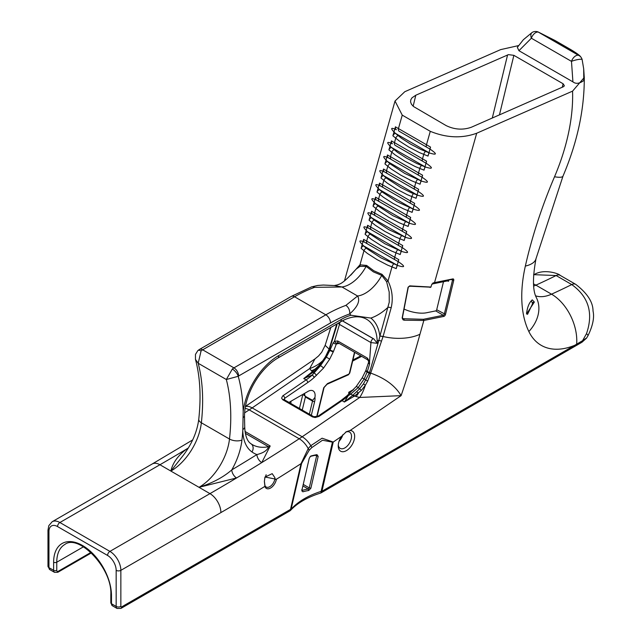 <?xml version="1.0" encoding="UTF-8"?>
<svg xmlns="http://www.w3.org/2000/svg" width="641" height="641" viewBox="0 0 641 641"><rect width="100%" height="100%" fill="white"/><g stroke="black" fill="none" stroke-linecap="round" stroke-linejoin="round"><path stroke-width="0.96" d="M583.759 69.709L584.231 77.112L583.799 80.534C579.456 83.707 575.834 84.147 572.918 81.864L518.938 50.695L531.373 38.212A6.634 3.894 -120.4 0 1 532.246 32.387A6.634 3.894 -120.4 0 1 532.254 32.379M518.938 50.695L517.335 47.362L523.36 39.726L532.182 32.419M554.954 40.455L538.344 32.066A6.634 0.545 114.4 0 1 538.384 32.138L554.433 40.239A6.634 3.83 -60 0 1 554.954 40.455A6.634 3.83 -60 0 1 554.97 40.463L570.602 49.485A6.634 3.83 -60 0 1 570.698 49.541M583.799 80.534L583.679 68.731M554.433 40.239L570.065 49.261L578.494 55.294A6.634 3.83 120 0 0 571.484 61.368L531.373 38.212A6.634 3.83 -60 0 1 538.384 32.138L578.494 55.294A6.634 6.386 -39 0 1 580.85 57.065A6.634 6.634 0 0 1 582.14 59.621A6.634 1.194 165.7 0 0 578.238 59.501A6.634 1.194 165.7 0 0 571.484 61.368L572.918 81.864M582.148 59.637A6.634 1.194 165.7 0 0 582.14 59.621L583.687 68.811M432.867 283.05L434.526 282.617L433.404 282.825L431.593 284.82L430.904 287.048L409.711 285.878L408.077 287.216L402.147 317.992L403.069 319.835L404.046 320.196L423.845 320.46L443.732 316.438A1.987 1.146 120 0 0 445.503 314.37L453.716 280.446A1.987 1.146 120 0 0 452.81 278.923L434.526 282.617L476.704 133.232C461.985 138.568 446.513 137.935 430.279 131.325L402.244 115.132L395.016 101.03L404.8 91.711L500.653 49.613L518.577 45.591M476.704 133.232L572.565 91.134L584.288 77.465L584.191 76.239M563.743 86.567L471.303 127.263C462.874 130.195 454.485 129.642 446.136 125.596L413.493 106.51L411.482 104.307L410.569 101.975L410.777 99.82L411.979 97.825L415.809 95.221L508.433 54.637L513.866 55.334L563.102 83.763L564.352 85.71L563.735 86.567M433.709 283.058L451.993 279.356A1.106 0.641 -60 0 1 452.306 279.396A1.106 0.641 -60 0 1 452.498 280.205L444.285 314.13A1.106 0.641 -60 0 1 443.3 315.276L423.413 319.298L402.812 318.697M403.069 319.835L403.421 318.914L402.38 317.8L408.309 287.056L409.815 286.207L430.672 287.176M431.113 286.823L430.151 287.472M423.445 319.29L423.877 320.452L423.413 319.298M447.122 280.341L446.961 281.006A1.106 0.409 -166.4 0 1 448.492 281.303L448.804 280.005M446.961 281.006L431.906 284.051M419.943 334.273A693.145 400.192 -60 0 1 401.106 395.649C395.273 385.802 385.137 378.278 370.682 373.094L383.078 336.485A35.367 18.373 4.5 0 0 419.943 334.273L423.845 320.46M338.24 445.88A11.61 6.698 120 0 0 345.211 451.224A11.61 6.698 120 0 0 354.281 439.446A11.61 6.698 120 0 0 350.05 430.544L346.388 431.697L341.557 436.345A11.61 6.698 120 0 0 338.24 445.88M344.449 280.966L395.016 101.03M404.086 309.066A1.33 0.489 -166.4 0 1 404.102 309.074A17.684 6.554 13.6 0 0 426.393 312.784L435.72 310.901L443.3 315.276L443.732 316.438M334.257 285.557L323.336 285.037L317.607 285.469L311.478 286.928A6.634 4.463 70.1 0 1 314.587 287.344L341.974 286.984L334.257 285.557L337.735 284.844C339.153 283.699 340.988 285.678 353.447 272.008L356.196 269.092L359.994 266.368A3.093 2.211 66.4 0 0 359.986 264.805L350.755 275.165M361.115 248.347L367.453 253.475L377.012 259.589L387.517 265.062L396.234 268.627L398.774 259.637L394.712 257.281L363.655 239.365L361.115 248.347A3.317 2.324 137.8 0 1 363.615 245.856C358.375 240.808 358.72 239.606 364.625 242.258A3.317 2.604 -61.3 0 1 363.655 239.365M365.09 234.285L371.419 239.405L380.986 245.519L391.491 250.992L400.208 254.557L402.748 245.575L370.65 227.026L367.63 225.295L365.09 234.285A3.317 2.324 137.8 0 1 367.581 231.786C362.349 226.738 362.686 225.536 368.599 228.196A3.317 2.604 -61.3 0 1 367.63 225.295M369.064 220.216L375.394 225.344L384.961 231.449L395.457 236.93L404.183 240.495L406.715 231.505L402.66 229.149L371.596 211.234L369.064 220.216A3.317 2.324 137.8 0 1 371.556 217.724C366.323 212.668 366.66 211.474 372.573 214.126A3.317 2.604 -61.3 0 1 371.596 211.234M373.03 206.154L379.368 211.274L388.927 217.387L399.431 222.86L408.149 226.425L410.689 217.443L378.591 198.894L375.57 197.164L373.03 206.154A3.317 2.324 137.8 0 1 375.53 203.654C370.29 198.598 370.626 197.404 376.539 200.064A3.317 2.604 -61.3 0 1 375.57 197.164M377.004 192.084L383.342 197.212L392.901 203.317L403.405 208.798L412.123 212.363L414.663 203.373L382.565 184.824L379.544 183.094L377.004 192.084A3.317 2.324 137.8 0 1 379.496 189.592C374.264 184.536 374.6 183.334 380.514 185.994A3.317 2.604 -61.3 0 1 379.544 183.094M380.978 178.022L387.308 183.142L396.875 189.255L407.372 194.728L416.097 198.293L418.629 189.303L414.575 186.948L383.51 169.032L380.978 178.022A3.317 2.324 137.8 0 1 383.47 175.522C378.23 170.474 378.575 169.272 384.488 171.924A3.317 2.604 -61.3 0 1 383.51 169.032M384.945 163.952L391.282 169.072L400.841 175.185L411.346 180.658L420.063 184.223L422.603 175.241L390.505 156.692L387.485 154.962L384.945 163.952A3.317 2.324 137.8 0 1 387.444 161.452C382.204 156.404 382.541 155.202 388.454 157.862A3.317 2.604 -61.3 0 1 387.485 154.962M388.919 149.882L395.257 155.01L404.816 161.123L415.32 166.596L424.038 170.161L426.577 161.171L422.515 158.816L391.459 140.9L388.919 149.882A3.317 2.324 -42.2 0 1 391.411 147.39C386.178 142.334 386.515 141.14 392.428 143.792A3.317 2.604 -61.3 0 1 391.459 140.9M392.893 135.82L399.223 140.94L408.79 147.053L419.294 152.526L428.012 156.092L430.544 147.109L426.489 144.746L395.425 126.83L392.893 135.82A3.317 2.324 -42.2 0 1 395.385 133.32C390.145 128.264 390.481 127.07 396.402 129.73A3.317 2.604 -61.3 0 1 395.425 126.83M445.503 314.37L436.705 309.755L443.492 281.703M436.705 309.755A1.106 0.641 -60 0 1 435.72 310.901M533.977 274.668L556.108 275.542L571.74 284.564C588.654 296.783 593.566 313.153 586.483 333.689L582.597 340.659L576.652 344.169A908.017 298.482 135.4 0 0 574.793 345.267L321.926 491.262L333.232 442.042L322.078 438.204L310.797 445.679L308.209 448.604L301.03 463.651L290.525 509.387A3.317 1.915 60 0 1 289.836 510.909A3.317 3.317 0 0 0 290.621 510.276A3.317 2.388 42.6 0 1 290.381 510.492M336.773 324.025L329.129 349.097L325.147 345.339L330.82 327.455M359.994 266.368L366.107 266.376L373.391 271.88L381.74 275.398L386.627 281.744A3.093 0.473 154.7 0 0 388.021 280.99L382.004 274.316L373.855 270.774L366.652 265.454L359.986 264.805L363.92 250.871A3.317 2.123 -52.4 0 1 366.147 248.179L363.615 245.856L397.532 265.438A3.317 1.346 106.2 0 0 396.234 268.627M245.447 406.426L254.493 400.24M348.103 395.882L344.401 402.011L353.92 396.386A3.093 1.45 59.9 0 1 352.806 395.249L344.401 402.011L342.054 400.657A48.452 27.972 120 0 0 348.111 395.874L350.659 394.135A6.634 3.325 31.6 0 1 352.806 395.249L353.359 394.784A3.093 1.386 -118.6 0 0 354.497 396.058L361.42 390.337L365.37 385.241A26.529 9.343 -77.1 0 1 359.713 397.46L401.106 395.649L350.05 430.544M325.452 356.708L322.8 360.659A26.529 19.262 -36.4 0 1 309.683 368.575A56.841 35.68 -4.8 0 0 311.454 370.754A56.216 35.295 -4.8 0 0 312.343 371.724A3.093 1.819 -130.7 0 0 313.721 371.9L319.955 365.803L323.641 360.899L329.386 349.617A3.093 1.042 20 0 0 329.129 349.097L325.452 356.708L326.325 357.149L320.412 365.779L312.151 375.121A48.452 27.972 -60 0 1 306.102 379.897L282.697 395.922L281.583 398.141L282.793 399.768L312.496 416.914L315.18 417.539L319.01 416.402L342.054 400.657A2.211 1.154 55.6 0 0 340.948 400.545L317.904 416.297A2.211 1.154 55.6 0 1 319.01 416.402M325.147 345.339L321.734 352.197L318.577 355.939L314.947 358.928L309.683 368.575L252.161 407.892A15.472 8.077 -124.4 0 0 245.407 406.626M329.386 349.617L336.846 325.324M586.731 337.855L582.597 340.659A3.317 1.923 59.8 0 1 582.012 342.198A3.317 1.923 59.8 0 1 581.924 342.254A3.317 1.923 59.8 0 1 581.852 342.294M311.462 286.928L291.246 296.438A6.634 3.83 60 0 1 294.564 296.767L325.828 314.819L233.941 367.87A8.846 5.104 120 0 0 232.322 369.048L226.329 379.512L238.228 376.291A2.211 1.274 -60 0 1 238.628 375.995L330.516 322.944A148.119 85.517 -60 0 1 349.682 313.922C357.694 306.791 360.33 300.821 357.606 296.014L341.974 286.984A30.84 17.804 120 0 0 366.107 266.376A3.093 1.731 132.7 0 0 366.652 265.454M386.627 281.744L389.183 291.984L389.247 302.231L379.873 336.188A55.086 31.802 120 0 0 370.843 318.08L351.012 315.252A48.524 28.02 120 0 1 349.682 313.922A6.634 4.463 -109.9 0 0 345.844 305.396L357.606 296.014A30.84 17.804 -60 0 0 381.74 275.398A3.093 1.779 107.2 0 0 382.004 274.316M398.774 259.637A3.317 1.074 -59.1 0 0 398.55 261.849L364.625 242.258L398.55 261.849C405.585 266.664 405.248 267.866 397.532 265.438L380.97 257.858L366.147 248.179M402.748 245.575A3.317 1.074 -59.1 0 0 402.524 247.779L368.599 228.196L402.524 247.779C409.567 252.602 409.222 253.796 401.506 251.376A3.317 1.346 106.2 0 0 400.208 254.557M406.715 231.505A3.317 1.074 -59.1 0 0 406.49 233.709L372.573 214.126L406.49 233.709C413.533 238.532 413.189 239.734 405.481 237.306A3.317 1.346 106.2 0 0 404.183 240.495M410.689 217.443A3.317 1.074 -59.1 0 0 410.464 219.647L376.539 200.064L410.464 219.647C417.507 224.47 417.171 225.672 409.447 223.236A3.317 1.346 106.2 0 0 408.149 226.425M414.663 203.373A3.317 1.074 -59.1 0 0 414.439 205.577L380.514 185.994L414.439 205.577C421.482 210.408 421.145 211.602 413.421 209.174A3.317 1.346 106.2 0 0 412.123 212.363M418.629 189.303A3.317 1.074 -59.1 0 0 418.405 191.515L384.488 171.924L418.405 191.515C425.448 196.338 425.111 197.54 417.395 195.104A3.317 1.346 106.2 0 0 416.097 198.293M422.603 175.241A3.317 1.074 -59.1 0 0 422.379 177.445L388.454 157.862L422.379 177.445C429.422 182.268 429.085 183.47 421.361 181.042A3.317 1.346 106.2 0 0 420.063 184.223M426.577 161.171A3.317 1.074 120.9 0 0 426.353 163.383C433.388 168.206 433.052 169.4 425.336 166.972L417.083 163.631L406.787 158.271L397.412 152.278L391.411 147.39L425.336 166.972A3.317 1.346 -73.8 0 0 424.038 170.161M430.544 147.109A3.317 1.074 120.9 0 0 430.319 149.313C437.362 154.136 437.026 155.33 429.31 152.911L421.049 149.561L410.753 144.201L401.386 138.208L395.385 133.32L429.31 152.911A3.317 1.346 -73.8 0 0 428.012 156.092M283.971 399.527L284.764 398.261A2.211 1.154 -124.4 0 0 283.058 395.649M284.396 399.776L284.764 398.261L307.808 382.517A2.211 1.154 -124.4 0 0 306.102 379.897L303.754 378.543L312.151 375.121A2.211 0.889 -131.9 0 1 314.138 377.517L323.505 368.126L329.714 359.096L333.544 351.3A2.211 0.409 -157.6 0 1 330.123 349.85L326.325 357.149L329.714 359.096M316.334 375.554A2.211 0.889 48.2 0 0 314.034 372.99A6.634 1.258 58.3 0 0 313.137 372.341A3.093 1.771 51.1 0 1 311.879 372.109L303.754 378.543L313.721 371.9M323.633 360.915L322.8 360.659L318.745 365.69L311.879 372.109M575.906 345.739A3.317 1.915 -120 0 0 575.971 345.707L574.112 346.781A3.317 1.915 -120 0 0 574.112 346.781A3.317 1.915 -120 0 0 574.208 346.717A3.317 1.915 -120 0 0 574.793 345.267A83.53 48.227 120 0 1 528.857 331.541A120.115 69.348 120 0 1 525.348 266.087A343.095 198.085 120 0 1 554.529 176.756A157.598 90.99 -60 0 0 572.565 91.134M111.478 595.617A2.211 1.274 0 0 1 110.829 594.712L110.829 602.836A2.211 1.274 180 0 0 111.478 603.734L116.165 606.442A4.423 2.556 120 0 0 117.079 608.469L112.391 605.761A4.423 2.556 -60 0 1 111.478 603.734L111.478 595.617A40.896 23.613 -120 0 0 82.553 545.523A40.896 23.613 -120 0 0 53.636 562.221L53.636 570.346L48.948 567.638L48.948 531.533A12.155 7.019 60 0 1 57.546 526.573L107.568 555.451A12.155 7.019 60 0 1 116.165 570.346L116.165 606.442A3.317 1.915 180 0 0 120.853 606.442A1.106 0.641 -60 0 0 121.638 606.899L290.525 509.387A3.317 1.274 12.9 0 0 291.102 509.17A3.317 2.388 42.6 0 1 290.621 510.276C297.456 502.961 307.44 497.224 320.556 493.073A3.317 1.274 73 0 0 320.748 492.961A3.317 1.274 73 0 0 321.133 491.351C308.161 495.581 298.145 501.518 291.102 509.17L301.607 463.427L309.098 450.367L311.718 447.642L322.503 440.239L332.439 442.13A3.317 1.274 12.9 0 0 333.232 442.042L341.557 436.345M354.505 352.23L349.409 373.278A1.33 0.489 13.6 0 0 349.762 373.046L348.335 374.833A1.33 0.849 66.1 0 0 348.736 374.16L327.479 383.574A1.33 0.849 66.1 0 1 327.086 384.247A1.33 0.849 66.1 0 1 327.078 384.247A1.33 0.849 66.1 0 1 327.07 384.247L324.074 387.517A1.33 0.489 -166.4 0 1 323.721 387.741L316.678 416.842M370.843 318.08A48.524 28.02 120 0 0 388.029 307.295A3.093 1.018 -164.2 0 1 391.17 307.8C393.278 298.618 392.228 289.684 388.021 280.99L391.955 267.057A3.317 1.667 113.2 0 1 393.63 264.052M187.412 449.493A6.634 3.758 59.1 0 1 186.555 449.085C177.926 455.599 172.701 462.922 170.875 471.071L183.422 455.15C192.092 443.572 197.204 431.585 198.766 419.214A8.846 4.359 -173.6 0 0 201.362 422.78A192.917 111.382 120 0 0 198.189 363.263L201.058 350.996A8.846 5.104 -60 0 1 202.676 349.818L294.564 296.767A154.745 89.347 -60 0 1 314.587 287.344M245.303 433.308L268.507 446.705C267.473 450.286 263.603 452.915 256.897 454.573A6.634 3.686 -121.8 0 0 261.768 462.594L270.19 445.992L245.006 431.449M363.479 383.895L365.37 385.241L367.686 381.091L370.682 373.094A3.093 0.825 14.2 0 0 369.456 372.758L363.479 383.895L359.673 388.734L353.359 394.784M349.233 393.774A2.211 0.889 48.2 0 1 349.249 393.758A2.211 0.889 48.2 0 1 350.659 394.135L358.167 387.581L364.144 378.983L367.381 371.363L369.609 363.992L369.545 361.588L367.445 358.127L337.743 340.98L334.458 341.332L333.136 342.935L330.123 349.85L329.418 349.545A3.093 1.026 -160.2 0 0 329.154 349.033M348.111 395.874A2.211 0.889 -131.9 0 0 347.045 395.729L340.948 400.545M333.136 342.935A2.211 0.569 19.2 0 0 336.341 343.993L337.743 342.671M338.136 323.232L339.474 324.418L334.45 341.332A2.211 1.178 46.6 0 0 336.974 343.063M310.508 456.264L309.218 458.387L301.903 490.229L302.856 491.799A66.319 25.424 -167.1 0 1 308.738 490.477L310.869 488.218L318.176 456.384L316.958 454.661A66.319 25.424 12.9 0 0 311.077 455.975L310.741 456.112M301.903 490.229L301.831 490.998M324.074 387.452A1.33 0.489 -166.4 0 1 324.074 387.517L316.999 416.746M349.778 476.303A1.058 0.609 60 0 1 349.585 476.592L343.296 480.221A1.058 0.609 -120 0 0 343.496 479.925M368.647 363.102A2.211 0.569 19.2 0 0 368.639 363.118A2.211 0.569 19.2 0 0 369.609 363.992M198.766 419.214C201.21 396.667 200.112 376.716 195.465 359.361L198.189 363.263L226.329 379.512A192.917 111.382 -60 0 1 229.494 439.029A8.846 4.359 6.4 0 0 241.945 440.047A201.763 116.486 120 0 0 242.795 430.608A121.317 68.074 -61.3 0 1 242.819 429.526L243.195 411.322A201.763 116.486 120 0 0 238.228 376.291A6.634 2.708 -131.5 0 0 232.322 369.048M381.419 341.236A3.093 1.082 23.7 0 0 378.863 340.395L379.873 336.188A3.093 1.018 -164.3 0 1 383.014 336.693M270.19 445.992A6.634 3.83 120 0 1 268.507 446.705A57.53 33.212 -60 0 1 252.29 444.606L251.128 443.852C247.21 441.377 245.078 435.712 244.726 426.842L244.501 416.105A47.53 27.443 -60 0 1 278.106 357.894L340.635 321.79A51.769 29.887 -60 0 1 366.524 319.226A51.769 29.887 -60 0 1 377.196 340.868A6.634 4.014 177.5 0 0 378.863 340.395L369.456 372.758M367.83 359.921A2.211 1.274 -60 0 1 367.79 359.897L368.759 361.756L369.545 361.588L370.931 342.582L377.333 343.328L377.188 340.868M342.951 480.245A1.058 0.609 -120 0 0 343.296 480.221A1.058 1.058 0 0 1 342.751 480.357M301.607 463.427A3.317 1.274 -167.1 0 1 301.03 463.651A1964.409 1134.161 120 0 1 276.399 479.26L264.981 477.008L264.372 481.439L264.965 486.599A8.397 4.848 120 0 0 270.806 487.889A8.397 4.848 120 0 0 276.343 479.556L274.805 479.316A7.291 4.215 -60 0 1 271.167 485.67A7.291 4.215 -60 0 1 266.159 487.024A7.291 4.215 -60 0 1 264.925 485.429L264.38 481.279M310.284 456.456A67.425 25.848 -167.1 0 1 316.005 455.19L316.582 456.055L309.266 487.897L308.233 489.019A67.425 25.848 12.9 0 0 302.256 490.365L301.791 489.572M302.808 491.807L302.207 490.373M317.015 454.653L316.342 455.238M308.289 489.011L308.786 490.469M251.128 443.852A6.634 5.408 125.4 0 1 251.977 451.969A64.156 37.042 120 0 0 256.897 454.573A1942.302 1121.397 -60 0 1 231.794 469.893C223.372 477.225 212.443 483.034 199.014 487.312L236.577 477.962A1948.936 1125.219 -60 0 1 209.96 493.634L109.907 551.388A3.317 1.915 120 0 0 107.568 555.451M241.945 440.047A52.362 30.231 120 0 1 231.794 469.893A6.634 3.758 -120.9 0 0 236.577 477.962A1948.936 1125.219 -60 0 0 261.768 462.594A1948.936 1125.219 -60 0 0 299.219 438.756L249.197 409.871A15.472 8.341 -123.1 0 0 245.11 408.389M288.955 402.404L308.089 391.355A9.952 5.745 -60 0 1 313.056 390.866A9.952 5.745 -60 0 1 314.931 397.412L312.68 400.345L304.996 396.146L304.483 393.438M303.914 395.521A8.758 5.056 120 0 0 304.09 393.662M290.95 401.25A9.399 5.424 -60 0 1 290.75 403.437M304.796 393.254A9.952 5.745 -60 0 1 304.603 393.838M305.276 396.066L305.412 396.979L312.528 401.09L309.355 414.182M342.879 434.654A9.399 5.424 -60 0 1 339.057 441.288M345.595 432.194A9.399 5.424 -60 0 1 349.577 432.098A9.399 5.424 -60 0 1 349.577 442.947A9.399 5.424 -60 0 1 340.187 448.371A9.399 5.424 -60 0 1 338.28 444.902M353.031 390.145L348.752 392.268L349.049 393.943M266.127 474.725A7.291 4.215 -60 0 1 264.725 478.082M264.949 477.12L272.201 473.659L274.885 477.681L274.845 479.075M342.438 320.804L373.823 338.921L377.333 343.328M340.227 322.022A3.317 1.915 -60 0 0 339.474 324.418L370.931 342.582A3.317 1.915 -60 0 1 373.158 338.624L342.358 320.845M534.346 302.039L532.262 299.876C529.17 302.52 527.255 307.239 526.525 314.026L534.346 302.039L532.302 302.704L532.487 303.914L527.535 314.346L526.477 312.824M531.197 300.917L532.302 302.704M570.065 49.261A6.634 3.83 -60 0 1 570.586 49.477A6.634 3.83 -60 0 1 570.602 49.485M563.102 83.763L562.245 87.32M499.443 114.899L513.866 55.334M413.149 106.214L415.809 95.221M360.811 355.875L352.919 359.994M507.576 54.926L492.296 118.04M433.677 283.066L434.494 282.625M451.993 279.356L452.81 278.923M451.28 279.5L453.716 280.446M430.079 287.48L430.832 287.056M410.865 285.894L410.641 286.367M433.46 282.817L432.667 283.25M404.134 319.026L404.046 320.196M403.421 318.914L402.484 318.369M370.121 234.117L367.581 231.786L401.506 251.376L384.945 243.796L370.121 234.117A3.317 2.123 -52.4 0 0 367.886 236.801L366.676 241.096A3.317 2.252 -60.5 0 0 367.389 243.796M374.088 220.047L371.556 217.724L405.481 237.306L388.919 229.726L374.088 220.047A3.317 2.123 -52.4 0 0 371.86 222.739L370.65 227.026A3.317 2.252 -60.5 0 0 371.355 229.734M378.062 205.985L375.53 203.654L409.447 223.236L392.885 215.664L378.062 205.985A3.317 2.123 -52.4 0 0 375.834 208.67L374.616 212.964A3.317 2.252 -60.5 0 0 375.33 215.664M382.036 191.915L379.496 189.592L413.421 209.174L396.859 201.595L382.036 191.915A3.317 2.123 -52.4 0 0 379.801 194.6L378.591 198.894A3.317 2.252 -60.5 0 0 379.304 201.595M386.002 177.845L383.47 175.522L417.395 195.104L411.298 192.757L400.833 187.525L386.002 177.845A3.317 2.123 -52.4 0 0 383.775 180.538L382.565 184.824A3.317 2.252 -60.5 0 0 383.27 187.533M389.976 163.784L387.444 161.452L421.361 181.042L404.8 173.463L389.976 163.784A3.317 2.123 -52.4 0 0 387.749 166.468L386.531 170.762A3.317 2.252 -60.5 0 0 387.244 173.463M393.951 149.714A3.317 2.123 -52.4 0 0 391.715 152.406L390.505 156.692A3.317 2.252 -60.5 0 0 391.218 159.401M397.925 135.652A3.317 2.123 -52.4 0 0 395.689 138.336L394.479 142.631A3.317 2.252 119.5 0 0 395.185 145.331L426.353 163.383L395.185 145.331M402.244 115.132L398.446 128.561A3.317 2.252 119.5 0 0 399.159 131.269L430.319 149.313L399.159 131.269M533.673 286.062A43.732 25.247 120 0 0 535.884 285.149A39.79 25.311 -114.3 0 0 533.512 283.907M575.89 284.452A8.846 5.104 120 0 0 575.754 284.364A8.846 5.104 120 0 0 571.74 284.564A729.875 421.393 -60 0 1 551.516 294.179L535.884 285.149A729.875 421.393 120 0 0 556.108 275.542A8.846 5.104 120 0 1 560.106 275.334A8.846 5.104 120 0 0 560.106 275.334C559.248 273.755 544.065 268.427 534.265 274.524M586.595 338.095L581.924 342.254L575.971 345.707A3.317 1.915 -120 0 0 576.067 345.643A3.317 1.915 -120 0 0 576.652 344.169A39.79 25.311 65.7 0 0 551.516 294.179A43.732 25.247 -60 0 1 535.652 295.838M586.483 333.689A8.846 1.603 28.9 0 1 587.965 335.732C592.837 325.748 594.519 317.487 593.021 310.957C593.037 302.103 587.276 293.241 575.754 284.372A8.846 5.104 120 0 0 575.738 284.356L560.106 275.334M397.604 249.982A3.317 1.667 113.2 0 0 395.93 252.987L394.712 257.281A3.317 1.538 -59.6 0 0 394.872 259.661M401.57 235.912A3.317 1.667 113.2 0 0 399.896 238.925L398.686 243.211A3.317 1.538 -59.6 0 0 398.838 245.599M405.545 221.85A3.317 1.667 113.2 0 0 403.87 224.855L402.66 229.149A3.317 1.538 -59.6 0 0 402.812 231.529M409.519 207.78A3.317 1.667 113.2 0 0 407.844 210.793L406.626 215.08A3.317 1.538 -59.6 0 0 406.787 217.467M413.485 193.718A3.317 1.667 113.2 0 0 411.81 196.723L410.601 201.018A3.317 1.538 -59.6 0 0 410.753 203.397M417.459 179.648A3.317 1.667 113.2 0 0 415.785 182.661L414.575 186.948A3.317 1.538 -59.6 0 0 414.727 189.335M421.433 165.586A3.317 1.667 -66.8 0 0 419.759 168.591L418.541 172.886A3.317 1.538 -59.6 0 0 418.701 175.265M425.408 151.516A3.317 1.667 -66.8 0 0 423.725 154.521L422.515 158.816A3.317 1.538 120.4 0 0 422.667 161.195M430.279 131.325L426.489 144.746A3.317 1.538 120.4 0 0 426.642 147.134M244.614 412.852A1948.936 1125.219 120 0 0 249.197 409.871A156.957 90.621 120 0 0 252.161 407.892L302.183 436.769A156.957 90.621 -60 0 1 299.219 438.756A15.472 8.341 56.9 0 1 308.209 448.604A3.317 1.643 -137.6 0 1 309.098 450.367M353.92 396.386L354.497 396.058A56.216 35.295 -4.8 0 0 356.1 396.539A56.841 35.68 -4.8 0 0 359.713 397.46L302.183 436.769A15.472 8.077 55.6 0 1 310.797 445.679A3.317 1.675 -133.2 0 1 311.718 447.642M584.288 77.465C584.408 109.587 577.309 142.47 562.998 176.115L536.02 258.627C532.471 277.785 532.647 290.902 536.541 297.969A39.79 30.247 154.2 0 1 528.857 331.541M352.662 361.051L361.652 356.356M562.998 176.115A39.79 6.682 -156.9 0 1 554.529 176.756M536.02 258.627A39.79 15.392 -167.3 0 1 525.348 266.087M90.91 552.438L58.323 571.243A2.211 1.274 -60 0 1 56.761 570.346A2.211 1.274 180 0 1 53.636 570.346A4.423 2.556 120 0 0 54.549 572.365L49.862 569.657A4.423 2.556 -60 0 1 48.948 567.638A3.317 1.915 0 0 1 47.979 566.283L49.862 569.657M317.263 368.743A3.093 1.37 44.3 0 1 315.877 368.647A26.529 18.685 -41.6 0 1 311.454 370.754M356.901 391.627A3.093 1.106 51.6 0 0 358.439 393.221A26.529 10.617 -74.1 0 1 356.1 396.539M312.496 416.914A2.211 1.274 -60 0 1 313.745 416.714A2.211 1.274 -60 0 1 313.77 416.73M317.904 416.297L313.745 416.714L284.043 399.567A2.211 1.274 120 0 0 282.793 399.768M333.248 351.997L329.186 350.194A3.093 0.962 20.7 0 0 328.913 349.674M320.788 492.921A3.317 1.915 -120 0 0 321.237 492.777A3.317 1.915 -120 0 0 321.926 491.262A3.317 1.274 12.9 0 1 321.133 491.351L332.439 442.13M349.409 373.278L348.736 374.16M379.937 335.98L383.078 336.485L391.17 307.8M316.983 416.746L324.05 387.565M120.853 606.442L120.853 570.346A15.472 8.934 -120 0 0 109.907 551.388L59.885 522.511A15.472 8.934 -120 0 0 52.153 521.742L152.197 463.988L192.677 439.926M57.546 526.573A3.317 1.915 120 0 1 59.885 522.511L159.929 464.749A15.472 8.934 -120 0 0 152.197 463.988M188.334 448.011A1948.936 1125.219 120 0 1 186.555 449.085A1948.936 1125.219 120 0 1 159.929 464.749L209.96 493.634A15.472 8.934 60 0 1 220.897 512.584A1964.409 1134.161 120 0 0 264.893 486.383L264.861 485.253M307.808 382.517A50.663 29.254 120 0 0 314.138 377.517M318.745 365.699A3.093 0.994 -139.9 0 0 319.955 365.803A6.634 1.098 40.3 0 1 320.412 365.779A2.211 0.489 -140.8 0 1 321.982 366.636A2.211 0.489 -140.8 0 1 323.505 368.126M356.172 386.595A2.211 0.489 39.2 0 1 356.18 386.587A2.211 0.489 39.2 0 1 358.167 387.581A6.634 1.474 35.7 0 1 359.673 388.734A3.093 0.817 -135.1 0 0 361.42 390.337M333.544 351.3L336.341 343.993L339.225 343.408M121.638 606.899A3.317 1.915 60 0 1 120.949 608.413L117.079 608.469M327.479 383.574L323.721 387.741M311.318 415.32L314.659 401.506A1.546 0.577 -166.4 0 1 312.528 401.09A8.846 5.104 -60 0 0 312.68 400.345M370.53 373.703A3.093 0.769 -164.4 0 0 369.232 373.318A6.634 1.274 32.1 0 1 367.165 372.052L365.61 370.987L362.189 377.845L367.686 381.091M365.61 370.987L365.891 370.314A2.211 0.409 22.4 0 0 365.891 370.314A2.211 0.409 22.4 0 0 367.381 371.363A6.634 1.418 32.5 0 0 369.488 372.677A3.093 0.825 -165.5 0 1 370.706 373.022M345.844 305.396A154.745 89.347 120 0 0 325.828 314.819A6.634 3.83 -120 0 1 330.516 322.944M291.246 296.438L199.359 349.489A6.634 3.83 60 0 1 202.676 349.818L233.941 367.87A6.634 3.83 -120 0 1 238.628 375.995M195.473 359.393L195.465 354.409L197.877 350.563A6.634 2.708 48.5 0 1 201.058 350.996M351.012 315.252A55.086 31.802 120 0 0 341.268 319.442L278.739 355.547A50.847 29.358 120 0 0 243.195 411.322M56.761 570.346L56.761 562.221A2.211 1.274 180 0 1 53.636 562.221M110.829 594.712C112.415 567.99 78.386 533.528 64.773 544.513A38.684 22.339 60 0 0 56.761 562.221L83.466 546.805M47.979 566.283L47.979 530.179A3.317 1.915 0 0 0 48.948 531.533M220.897 512.584L120.853 570.346A3.317 1.915 180 0 1 116.165 570.346M337.751 342.671L338.087 342.743A2.211 1.274 -60 0 1 337.743 340.98M338.087 342.751L367.79 359.897A2.211 1.274 -60 0 1 367.445 358.127M308.738 490.477L308.233 489.019L302.889 485.934M301.919 490.173L302.856 491.799M311.077 455.975L310.468 456.296M316.005 455.19L316.958 454.661M318.176 456.384L315.3 455.318M310.869 488.218L309.266 487.897L303.241 484.412M170.875 471.071A43.516 25.127 120 0 0 201.362 422.78L229.494 439.029A43.516 25.127 -60 0 1 199.014 487.312M278.106 357.894A6.634 3.83 -120 0 0 278.739 355.547M244.501 416.105A6.634 3.83 180 0 1 243.003 417.684M252.29 444.606A57.53 33.212 -60 0 1 251.328 444.013M242.795 430.608A50.847 29.358 120 0 0 251.977 451.969M244.726 426.842A6.634 3.83 180 0 1 242.819 429.526M314.659 401.506A10.392 6.001 120 0 0 314.931 397.412M302.848 394.383L299.435 408.461M302.24 410.08L305.412 396.979M353.744 389.391L348.752 392.268L348.752 394.207M91.407 552.895L57.866 572.261A2.211 1.274 -120 0 0 58.323 571.243M264.925 485.429L264.965 486.599M276.343 479.556L274.805 479.316M340.635 321.79A6.634 3.83 -120 0 0 341.268 319.442M373.823 338.921L373.158 338.632M538.32 32.05A6.634 6.634 0 0 0 532.246 32.387M570.586 49.477C576.748 53.163 580.169 55.703 580.866 57.097M430.456 287.344L430.976 287.016M533.592 274.861L534.298 274.508M352.702 360.883L361.516 356.276M246.625 405.609L252.185 401.795M586.571 338.103L587.965 335.732M320.564 493.073A3.317 3.317 0 0 0 321.237 492.777L574.104 346.789M321.774 363.527L326.469 356.196M327.078 384.247L348.335 374.833M350.162 476.079A1.058 1.058 0 0 1 350.058 476.215L349.585 476.592M362.189 377.845L356.18 386.587L347.045 395.729M368.759 361.756L365.891 370.314M199.359 349.489L197.877 350.571M47.979 530.179L48.804 525.676L52.153 521.742M245.439 406.426L246.745 405.545M252.858 401.362L314.947 358.928M349.714 392.06L349.049 393.205M120.949 608.413L289.836 510.909M112.391 605.761L110.829 602.836M57.866 572.261L54.549 572.365M336.781 325.564L337.19 323.777M354.761 352.382L349.762 373.046"/></g></svg>
